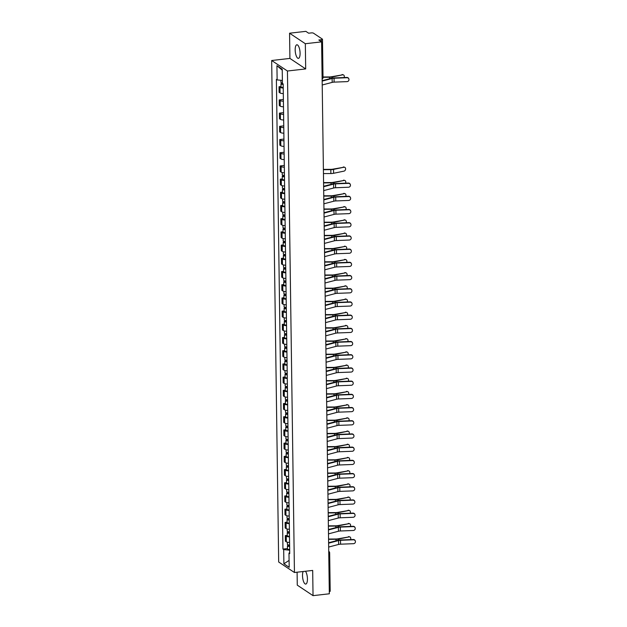 <?xml version="1.0" encoding="UTF-8"?>
<svg xmlns="http://www.w3.org/2000/svg" width="627" height="627" viewBox="0 0 627 627"><rect width="100%" height="100%" fill="white"/><g stroke="black" fill="none" stroke-linecap="round" stroke-linejoin="round"><path stroke-width="0.94" d="M303.139 571.518A6.842 2.351 -96.5 0 0 302.512 575.641A6.842 2.351 -96.5 0 0 305.749 584.074A6.842 2.351 -96.5 0 0 307.434 578.917A6.842 2.351 -96.5 0 0 305.467 571.252M300.09 53.217A6.842 2.351 -96.5 0 0 296.861 44.783A6.842 2.351 -96.5 0 0 295.176 49.941A6.842 2.351 -96.5 0 0 298.405 58.374A6.842 2.351 -96.5 0 0 300.09 53.217M297.096 572.208L297.276 585.14L313.038 595.65L329.324 593.793L321.612 41.86L305.333 43.718L289.564 33.207L289.917 58.421L271.671 60.505L278.678 562.004L294.439 572.506L287.44 71.008L305.686 68.931L305.333 43.718M289.564 33.207L305.851 31.35L308.641 33.207L311.18 32.917A1.756 0.462 -0.8 0 1 313.445 33.153L322.364 39.101A1.756 0.462 -0.8 0 1 322.482 39.266L323.023 77.599A1.756 0.462 179.2 0 1 322.121 78.014M313.038 595.65L312.685 570.429L294.439 572.506M330.076 591.042A1.756 0.462 179.2 0 1 330.194 591.198A1.756 0.462 179.2 0 1 329.293 591.614M321.392 41.711L321.361 39.713L318.822 40.003L321.612 41.86M321.361 39.713A1.756 0.462 -0.8 0 0 322.482 39.266M283.224 87.999A4.036 1.058 179.2 0 1 279.995 87.372L279.031 86.738L279.109 92.318L280.073 92.961A4.036 1.058 -0.8 0 0 283.302 93.588M281.006 86.51L279.031 86.738M283.412 101.206A4.036 1.058 179.2 0 1 280.175 100.579L279.219 99.936L279.297 105.524L280.253 106.159A4.036 1.058 -0.8 0 0 283.482 106.786M283.38 99.458L279.219 99.936M283.592 114.404A4.036 1.058 179.2 0 1 280.363 113.777L279.399 113.134L279.477 118.722L280.441 119.365A4.036 1.058 -0.8 0 0 283.67 119.992M283.569 112.664L279.399 113.134M283.78 127.61A4.036 1.058 179.2 0 1 280.543 126.983L279.587 126.34L279.666 131.929L280.622 132.563A4.036 1.058 -0.8 0 0 283.859 133.19M283.749 125.862L279.587 126.34M283.96 140.809A4.036 1.058 179.2 0 1 280.731 140.182L279.767 139.539L279.846 145.127L280.81 145.77A4.036 1.058 -0.8 0 0 284.039 146.397M283.937 139.069L279.767 139.539M284.149 154.007A4.036 1.058 179.2 0 1 280.912 153.388L279.955 152.745L280.034 158.325L280.99 158.968A4.036 1.058 -0.8 0 0 284.227 159.595M284.125 152.267L279.955 152.745M284.329 167.213A4.036 1.058 179.2 0 1 281.1 166.586L280.136 165.943L280.214 171.532L281.178 172.174A4.036 1.058 -0.8 0 0 284.407 172.793M284.305 165.473L280.136 165.943M284.517 180.411A4.036 1.058 179.2 0 1 281.28 179.784L280.324 179.15L280.402 184.73L281.358 185.373A4.036 1.058 -0.8 0 0 284.595 186M282.299 178.922L280.324 179.15M284.697 193.618A4.036 1.058 179.2 0 1 281.468 192.991L280.504 192.348L280.582 197.936L281.547 198.579A4.036 1.058 -0.8 0 0 284.776 199.198M282.479 192.121L280.504 192.348M284.885 206.816A4.036 1.058 179.2 0 1 281.648 206.189L280.692 205.554L280.771 211.134L281.727 211.777A4.036 1.058 -0.8 0 0 284.964 212.404M282.667 205.327L280.692 205.554M285.066 220.022A4.036 1.058 179.2 0 1 281.837 219.395L280.872 218.752L280.951 224.341L281.915 224.975A4.036 1.058 -0.8 0 0 285.144 225.602M282.848 218.525L280.872 218.752M285.254 233.22A4.036 1.058 179.2 0 1 282.025 232.593L281.061 231.951L281.139 237.539L282.095 238.182A4.036 1.058 -0.8 0 0 285.332 238.809M283.036 231.731L281.061 231.951M285.434 246.419A4.036 1.058 179.2 0 1 282.205 245.8L281.241 245.157L281.319 250.745L282.283 251.38A4.036 1.058 -0.8 0 0 285.512 252.007M283.224 244.93L281.241 245.157M285.622 259.625A4.036 1.058 179.2 0 1 282.393 258.998L281.429 258.355L281.507 263.943L282.471 264.586A4.036 1.058 -0.8 0 0 285.7 265.213M283.404 258.136L281.429 258.355M285.802 272.823A4.036 1.058 179.2 0 1 282.573 272.204L281.609 271.562L281.688 277.142L282.652 277.785A4.036 1.058 -0.8 0 0 285.881 278.412M283.592 271.334L281.609 271.562M285.99 286.03A4.036 1.058 179.2 0 1 282.761 285.403L281.797 284.76L281.876 290.348L282.84 290.991A4.036 1.058 -0.8 0 0 286.069 291.61M283.772 284.533L281.797 284.76M286.171 299.228A4.036 1.058 179.2 0 1 282.942 298.601L281.978 297.966L282.056 303.546L283.02 304.189A4.036 1.058 -0.8 0 0 286.249 304.816M283.96 297.739L281.978 297.966M286.359 312.434A4.036 1.058 179.2 0 1 283.13 311.807L282.166 311.164L282.244 316.753L283.208 317.395A4.036 1.058 -0.8 0 0 286.437 318.014M284.141 310.937L282.166 311.164M286.539 325.632A4.036 1.058 179.2 0 1 283.31 325.005L282.346 324.363L282.424 329.951L283.388 330.594A4.036 1.058 -0.8 0 0 286.617 331.221M284.329 324.143L282.346 324.363M286.727 338.839A4.036 1.058 179.2 0 1 283.498 338.212L282.534 337.569L282.612 343.157L283.576 343.792A4.036 1.058 -0.8 0 0 286.805 344.419M284.509 337.342L282.534 337.569M286.907 352.037A4.036 1.058 179.2 0 1 283.678 351.41L282.722 350.767L282.793 356.355L283.757 356.998A4.036 1.058 -0.8 0 0 286.986 357.625M284.697 350.548L282.722 350.767M287.095 365.235A4.036 1.058 179.2 0 1 283.866 364.616L282.902 363.973L282.981 369.554L283.945 370.196A4.036 1.058 -0.8 0 0 287.174 370.823M284.877 363.746L282.902 363.973M287.276 378.442A4.036 1.058 179.2 0 1 284.047 377.815L283.09 377.172L283.169 382.76L284.125 383.403A4.036 1.058 -0.8 0 0 287.354 384.022M285.066 376.952L283.09 377.172M287.464 391.64A4.036 1.058 179.2 0 1 284.235 391.013L283.271 390.378L283.349 395.958L284.313 396.601A4.036 1.058 -0.8 0 0 287.542 397.228M285.246 390.151L283.271 390.378M287.652 404.846A4.036 1.058 179.2 0 1 284.415 404.219L283.459 403.576L283.537 409.165L284.493 409.807A4.036 1.058 -0.8 0 0 287.722 410.426M285.434 403.349L283.459 403.576M287.832 418.044A4.036 1.058 179.2 0 1 284.603 417.417L283.639 416.783L283.717 422.363L284.682 423.006A4.036 1.058 -0.8 0 0 287.911 423.633M285.614 416.555L283.639 416.783M288.02 431.251A4.036 1.058 179.2 0 1 284.783 430.624L283.827 429.981L283.906 435.569L284.862 436.204A4.036 1.058 -0.8 0 0 288.099 436.831M285.802 429.754L283.827 429.981M288.201 444.449A4.036 1.058 179.2 0 1 284.971 443.822L284.007 443.179L284.086 448.767L285.05 449.41A4.036 1.058 -0.8 0 0 288.279 450.037M285.983 442.96L284.007 443.179M288.389 457.647A4.036 1.058 179.2 0 1 285.152 457.028L284.196 456.385L284.274 461.974L285.23 462.608A4.036 1.058 -0.8 0 0 288.467 463.235M286.171 456.158L284.196 456.385M288.569 470.853A4.036 1.058 179.2 0 1 285.34 470.226L284.376 469.584L284.454 475.172L285.418 475.815A4.036 1.058 -0.8 0 0 288.647 476.442M286.351 469.364L284.376 469.584M288.757 484.052A4.036 1.058 179.2 0 1 285.52 483.433L284.564 482.79L284.642 488.37L285.598 489.013A4.036 1.058 -0.8 0 0 288.835 489.64M286.539 482.563L284.564 482.79M288.937 497.258A4.036 1.058 179.2 0 1 285.708 496.631L284.744 495.988L284.823 501.576L285.787 502.219A4.036 1.058 -0.8 0 0 289.016 502.838M286.719 495.761L284.744 495.988M289.125 510.456A4.036 1.058 179.2 0 1 285.888 509.829L284.932 509.195L285.011 514.775L285.967 515.418A4.036 1.058 -0.8 0 0 289.204 516.045M286.907 508.967L284.932 509.195M289.306 523.663A4.036 1.058 179.2 0 1 286.077 523.036L285.113 522.393L285.191 527.981L286.155 528.624A4.036 1.058 -0.8 0 0 289.384 529.243M287.088 522.166L285.113 522.393M289.494 536.861A4.036 1.058 179.2 0 1 286.257 536.234L285.301 535.599L285.379 541.179L286.335 541.822A4.036 1.058 -0.8 0 0 289.572 542.449M287.276 535.372L285.301 535.599M282.385 80.444L277.126 79.903L276.93 65.686L282.228 69.213L282.424 83.43L283.169 83.924L289.729 553.602L288.984 553.108L289.18 567.325L283.89 563.798L283.686 549.581L289.674 550.2M277.126 79.903L276.389 79.41L282.949 549.087L283.686 549.581M271.671 60.505L287.44 71.008M289.917 58.421L305.686 68.931M287.456 548.57L282.949 549.087M289.713 552.669L288.984 553.108M276.93 65.686L282.244 70.146M289.086 560.413L283.89 563.798M322.215 84.998L332.185 82.38A3.245 0.846 179.2 0 1 334.113 82.121L347.013 81.628A2.014 1.936 159.5 0 0 348.871 78.971A2.014 1.936 159.5 0 0 346.958 77.732L346.849 77.442A2.014 1.936 -20.5 0 1 348.761 78.681L348.871 78.971M322.16 81.102L332.13 78.485A3.245 0.846 179.2 0 1 334.058 78.234L346.958 77.732M322.16 80.695L331.346 78.281A4.381 1.144 179.2 0 1 333.948 77.936L346.849 77.442M341.989 74.589A2.014 1.567 -71.2 0 1 342.663 74.629L343.345 74.856A2.014 1.567 108.8 0 0 342.671 74.817L331.573 76.745A3.245 0.846 -0.8 0 1 329.559 76.941L323.007 76.98M344.066 77.544A2.014 1.567 108.8 0 0 343.345 74.856M282.416 82.921A2.194 0.572 179.2 0 1 280.951 82.403L280.92 80.295M283.169 84.089L282.111 83.822L282.644 83.579M283.177 84.386A2.194 0.572 179.2 0 1 280.974 83.838A2.194 0.572 179.2 0 1 282.377 83.281L282.369 82.921M283.216 87.427A2.194 0.572 179.2 0 1 281.014 86.887L280.974 83.838M323.015 77.278L329.528 77.239A4.381 1.144 -0.8 0 0 332.255 76.98L342.671 74.817M323.689 190.608L333.658 187.998A3.245 0.846 179.2 0 1 335.586 187.739L348.487 187.238A2.014 1.936 159.5 0 0 350.352 184.589A2.014 1.936 159.5 0 0 348.432 183.35L348.322 183.053A2.014 1.936 -20.5 0 1 350.242 184.291L350.352 184.589M323.634 186.721L333.603 184.103A3.245 0.846 179.2 0 1 335.531 183.844L348.432 183.35M323.634 186.305L332.819 183.899A4.381 1.144 179.2 0 1 335.421 183.554L348.322 183.053M323.877 203.814L333.846 201.196A3.245 0.846 179.2 0 1 335.766 200.938L348.675 200.444A2.014 1.936 159.5 0 0 350.532 197.787A2.014 1.936 159.5 0 0 348.62 196.549L348.51 196.251A2.014 1.936 -20.5 0 1 350.422 197.497L350.532 197.787M323.822 199.919L333.791 197.301A3.245 0.846 179.2 0 1 335.711 197.05L348.62 196.549M323.814 199.511L333.008 197.097A4.381 1.144 179.2 0 1 335.602 196.753L348.51 196.251M324.057 217.013L334.026 214.395A3.245 0.846 179.2 0 1 335.954 214.144L348.855 213.642A2.014 1.936 159.5 0 0 350.72 210.993A2.014 1.936 159.5 0 0 348.8 209.755L348.69 209.457A2.014 1.936 -20.5 0 1 350.611 210.696L350.72 210.993M324.002 213.125L333.979 210.507A3.245 0.846 179.2 0 1 335.9 210.249L348.8 209.755M324.002 212.71L333.188 210.296A4.381 1.144 179.2 0 1 335.79 209.951L348.69 209.457M324.245 230.219L334.215 227.601A3.245 0.846 179.2 0 1 336.135 227.342L349.043 226.849A2.014 1.936 159.5 0 0 350.901 224.192A2.014 1.936 159.5 0 0 348.988 222.953L348.878 222.656A2.014 1.936 -20.5 0 1 350.791 223.894L350.901 224.192M324.19 226.323L334.16 223.706A3.245 0.846 179.2 0 1 336.08 223.455L348.988 222.953M324.183 225.916L333.376 223.502A4.381 1.144 179.2 0 1 335.97 223.157L348.878 222.656M324.425 243.417L334.403 240.799A3.245 0.846 179.2 0 1 336.323 240.549L349.223 240.047A2.014 1.936 159.5 0 0 351.089 237.398A2.014 1.936 159.5 0 0 349.168 236.152L349.059 235.862A2.014 1.936 -20.5 0 1 350.979 237.1L351.089 237.398M324.378 239.522L334.348 236.912A3.245 0.846 179.2 0 1 336.268 236.653L349.168 236.152M324.371 239.114L333.556 236.7A4.381 1.144 179.2 0 1 336.158 236.355L349.059 235.862M324.614 256.623L334.583 254.006A3.245 0.846 179.2 0 1 336.503 253.747L349.411 253.253A2.014 1.936 159.5 0 0 351.269 250.596A2.014 1.936 159.5 0 0 349.357 249.358L349.247 249.06A2.014 1.936 -20.5 0 1 351.159 250.298L351.269 250.596M324.559 252.728L334.528 250.11A3.245 0.846 179.2 0 1 336.448 249.852L349.357 249.358M324.551 252.313L333.744 249.907A4.381 1.144 179.2 0 1 336.338 249.562L349.247 249.06M324.802 269.822L334.771 267.204A3.245 0.846 179.2 0 1 336.691 266.953L349.592 266.451A2.014 1.936 159.5 0 0 351.457 263.795A2.014 1.936 159.5 0 0 349.537 262.556L349.427 262.266A2.014 1.936 -20.5 0 1 351.347 263.505L351.457 263.795M324.747 265.926L334.716 263.309A3.245 0.846 179.2 0 1 336.636 263.058L349.537 262.556M324.739 265.519L333.925 263.105A4.381 1.144 179.2 0 1 336.527 262.76L349.427 262.266M324.982 283.02L334.951 280.41A3.245 0.846 179.2 0 1 336.871 280.151L349.78 279.658A2.014 1.936 159.5 0 0 351.637 277.001A2.014 1.936 159.5 0 0 349.725 275.762L349.615 275.465A2.014 1.936 -20.5 0 1 351.528 276.703L351.637 277.001M324.927 279.133L334.896 276.515A3.245 0.846 179.2 0 1 336.817 276.256L349.725 275.762M324.919 278.717L334.113 276.311A4.381 1.144 179.2 0 1 336.707 275.966L349.615 275.465M325.17 296.226L335.139 293.608A3.245 0.846 179.2 0 1 337.06 293.35L349.96 292.856A2.014 1.936 159.5 0 0 351.825 290.199A2.014 1.936 159.5 0 0 349.905 288.961L349.795 288.671A2.014 1.936 -20.5 0 1 351.716 289.909L351.825 290.199M325.115 292.331L335.084 289.713A3.245 0.846 179.2 0 1 337.005 289.462L349.905 288.961M325.107 291.923L334.293 289.509A4.381 1.144 179.2 0 1 336.895 289.165L349.795 288.671M325.35 309.424L335.32 306.807A3.245 0.846 179.2 0 1 337.24 306.556L350.148 306.054A2.014 1.936 159.5 0 0 352.006 303.405A2.014 1.936 159.5 0 0 350.093 302.167L349.984 301.869A2.014 1.936 -20.5 0 1 351.896 303.107L352.006 303.405M325.295 305.537L335.265 302.919A3.245 0.846 179.2 0 1 337.185 302.661L350.093 302.167M325.288 305.122L334.481 302.708A4.381 1.144 179.2 0 1 337.075 302.363L349.984 301.869M325.538 322.631L335.508 320.013A3.245 0.846 179.2 0 1 337.428 319.754L350.328 319.261A2.014 1.936 159.5 0 0 352.194 316.604A2.014 1.936 159.5 0 0 350.274 315.365L350.164 315.067A2.014 1.936 -20.5 0 1 352.084 316.306L352.194 316.604M325.484 318.735L335.453 316.118A3.245 0.846 179.2 0 1 337.373 315.867L350.274 315.365M325.476 318.328L334.661 315.914A4.381 1.144 179.2 0 1 337.263 315.569L350.164 315.067M325.719 335.829L335.688 333.211A3.245 0.846 179.2 0 1 337.608 332.961L350.517 332.459A2.014 1.936 159.5 0 0 352.374 329.81A2.014 1.936 159.5 0 0 350.462 328.572L350.352 328.274A2.014 1.936 -20.5 0 1 352.264 329.512L352.374 329.81M325.664 331.942L335.633 329.324A3.245 0.846 179.2 0 1 337.561 329.065L350.462 328.572M325.656 331.526L334.849 329.112A4.381 1.144 179.2 0 1 337.444 328.767L350.352 328.274M325.907 349.035L335.876 346.417A3.245 0.846 179.2 0 1 337.796 346.159L350.697 345.665A2.014 1.936 159.5 0 0 352.562 343.008A2.014 1.936 159.5 0 0 350.642 341.77L350.532 341.472A2.014 1.936 -20.5 0 1 352.452 342.71L352.562 343.008M325.852 345.14L335.821 342.522A3.245 0.846 179.2 0 1 337.741 342.264L350.642 341.77M325.844 344.732L335.03 342.318A4.381 1.144 179.2 0 1 337.632 341.974L350.532 341.472M326.087 362.234L336.056 359.616A3.245 0.846 179.2 0 1 337.984 359.365L350.885 358.863A2.014 1.936 159.5 0 0 352.742 356.214A2.014 1.936 159.5 0 0 350.83 354.968L350.72 354.678A2.014 1.936 -20.5 0 1 352.633 355.917L352.742 356.214M326.032 358.338L336.001 355.728A3.245 0.846 179.2 0 1 337.929 355.47L350.83 354.968M326.024 357.931L335.218 355.517A4.381 1.144 179.2 0 1 337.812 355.172L350.72 354.678M326.275 375.44L336.244 372.822A3.245 0.846 179.2 0 1 338.165 372.563L351.065 372.07A2.014 1.936 159.5 0 0 352.93 369.413A2.014 1.936 159.5 0 0 351.01 368.174L350.901 367.877A2.014 1.936 -20.5 0 1 352.821 369.115L352.93 369.413M326.22 371.545L336.19 368.927A3.245 0.846 179.2 0 1 338.11 368.668L351.01 368.174M326.212 371.129L335.398 368.723A4.381 1.144 179.2 0 1 338 368.378L350.901 367.877M326.455 388.638L336.425 386.02A3.245 0.846 179.2 0 1 338.353 385.762L351.253 385.268A2.014 1.936 159.5 0 0 353.111 382.611A2.014 1.936 159.5 0 0 351.198 381.373L351.089 381.083A2.014 1.936 -20.5 0 1 353.001 382.321L353.111 382.611M326.401 384.743L336.37 382.125A3.245 0.846 179.2 0 1 338.298 381.874L351.198 381.373M326.401 384.335L335.586 381.921A4.381 1.144 179.2 0 1 338.18 381.577L351.089 381.083M326.643 401.836L336.613 399.227A3.245 0.846 179.2 0 1 338.533 398.968L351.433 398.466A2.014 1.936 159.5 0 0 353.299 395.817A2.014 1.936 159.5 0 0 351.379 394.579L351.269 394.281A2.014 1.936 -20.5 0 1 353.189 395.519L353.299 395.817M326.589 397.949L336.558 395.331A3.245 0.846 179.2 0 1 338.478 395.073L351.379 394.579M326.581 397.534L335.766 395.128A4.381 1.144 179.2 0 1 338.368 394.783L351.269 394.281M326.824 415.043L336.793 412.425A3.245 0.846 179.2 0 1 338.721 412.166L351.622 411.673A2.014 1.936 159.5 0 0 353.479 409.016A2.014 1.936 159.5 0 0 351.567 407.777L351.457 407.479A2.014 1.936 -20.5 0 1 353.369 408.726L353.479 409.016M326.769 411.147L336.738 408.53A3.245 0.846 179.2 0 1 338.666 408.279L351.567 407.777M326.769 410.74L335.954 408.326A4.381 1.144 179.2 0 1 338.556 407.981L351.457 407.479M327.012 428.241L336.981 425.623A3.245 0.846 179.2 0 1 338.901 425.372L351.802 424.871A2.014 1.936 159.5 0 0 353.667 422.222A2.014 1.936 159.5 0 0 351.755 420.983L351.637 420.686A2.014 1.936 -20.5 0 1 353.557 421.924L353.667 422.222M326.957 424.354L336.926 421.736A3.245 0.846 179.2 0 1 338.846 421.477L351.755 420.983M326.949 423.938L336.143 421.524A4.381 1.144 179.2 0 1 338.737 421.179L351.637 420.686M327.192 441.447L337.161 438.829A3.245 0.846 179.2 0 1 339.089 438.571L351.99 438.077A2.014 1.936 159.5 0 0 353.855 435.42A2.014 1.936 159.5 0 0 351.935 434.182L351.825 433.884A2.014 1.936 -20.5 0 1 353.738 435.122L353.855 435.42M327.137 437.552L337.107 434.934A3.245 0.846 179.2 0 1 339.035 434.683L351.935 434.182M327.137 437.144L336.323 434.73A4.381 1.144 179.2 0 1 338.925 434.386L351.825 433.884M327.38 454.646L337.35 452.028A3.245 0.846 179.2 0 1 339.27 451.777L352.178 451.275A2.014 1.936 159.5 0 0 354.036 448.626A2.014 1.936 159.5 0 0 352.123 447.388L352.006 447.09A2.014 1.936 -20.5 0 1 353.926 448.329L354.036 448.626M327.325 450.75L337.295 448.14A3.245 0.846 179.2 0 1 339.215 447.882L352.123 447.388M327.318 450.343L336.511 447.929A4.381 1.144 179.2 0 1 339.105 447.584L352.006 447.09M327.56 467.852L337.53 465.234A3.245 0.846 179.2 0 1 339.458 464.975L352.358 464.482A2.014 1.936 159.5 0 0 354.224 461.825A2.014 1.936 159.5 0 0 352.303 460.586L352.194 460.289A2.014 1.936 -20.5 0 1 354.106 461.527L354.224 461.825M327.506 463.956L337.475 461.339A3.245 0.846 179.2 0 1 339.403 461.08L352.303 460.586M327.506 463.541L336.691 461.135A4.381 1.144 179.2 0 1 339.293 460.79L352.194 460.289M327.749 481.05L337.718 478.432A3.245 0.846 179.2 0 1 339.638 478.182L352.546 477.68A2.014 1.936 159.5 0 0 354.404 475.023A2.014 1.936 159.5 0 0 352.492 473.785L352.374 473.495A2.014 1.936 -20.5 0 1 354.294 474.733L354.404 475.023M327.694 477.155L337.663 474.537A3.245 0.846 179.2 0 1 339.583 474.286L352.492 473.785M327.686 476.747L336.879 474.333A4.381 1.144 179.2 0 1 339.473 473.988L352.374 473.495M327.929 494.248L337.898 491.639A3.245 0.846 179.2 0 1 339.826 491.38L352.727 490.886A2.014 1.936 159.5 0 0 354.592 488.229A2.014 1.936 159.5 0 0 352.672 486.991L352.562 486.693A2.014 1.936 -20.5 0 1 354.474 487.931L354.592 488.229M327.874 490.361L337.843 487.743A3.245 0.846 179.2 0 1 339.771 487.485L352.672 486.991M327.874 489.946L337.06 487.54A4.381 1.144 179.2 0 1 339.662 487.195L352.562 486.693M328.117 507.455L338.086 504.837A3.245 0.846 179.2 0 1 340.006 504.578L352.915 504.084A2.014 1.936 159.5 0 0 354.772 501.428A2.014 1.936 159.5 0 0 352.86 500.189L352.75 499.899A2.014 1.936 -20.5 0 1 354.663 501.138L354.772 501.428M328.062 503.559L338.031 500.942A3.245 0.846 179.2 0 1 339.952 500.691L352.86 500.189M328.054 503.152L337.248 500.738A4.381 1.144 179.2 0 1 339.842 500.393L352.75 499.899M328.297 520.653L338.267 518.035A3.245 0.846 179.2 0 1 340.195 517.784L353.095 517.283A2.014 1.936 159.5 0 0 354.96 514.634A2.014 1.936 159.5 0 0 353.04 513.395L352.93 513.098A2.014 1.936 -20.5 0 1 354.851 514.336L354.96 514.634M328.242 516.766L338.219 514.148A3.245 0.846 179.2 0 1 340.14 513.889L353.04 513.395M328.242 516.35L337.428 513.944A4.381 1.144 179.2 0 1 340.03 513.591L352.93 513.098M328.485 533.859L338.455 531.241A3.245 0.846 179.2 0 1 340.375 530.983L353.283 530.489A2.014 1.936 159.5 0 0 355.141 527.832A2.014 1.936 159.5 0 0 353.228 526.594L353.119 526.296A2.014 1.936 -20.5 0 1 355.031 527.542L355.141 527.832M328.43 529.964L338.4 527.346A3.245 0.846 179.2 0 1 340.32 527.095L353.228 526.594M328.423 529.556L337.616 527.142A4.381 1.144 179.2 0 1 340.21 526.798L353.119 526.296M328.666 547.058L338.635 544.44A3.245 0.846 179.2 0 1 340.563 544.189L353.463 543.687A2.014 1.936 159.5 0 0 355.329 541.038A2.014 1.936 159.5 0 0 353.409 539.8L353.299 539.502A2.014 1.936 -20.5 0 1 355.219 540.74L355.329 541.038M328.619 543.17L338.588 540.552A3.245 0.846 179.2 0 1 340.508 540.294L353.409 539.8M328.611 542.755L337.796 540.341A4.381 1.144 179.2 0 1 340.398 539.996L353.299 539.502M343.282 167.001A2.014 1.567 -71.2 0 1 343.957 167.041L344.631 167.268A2.014 1.567 108.8 0 0 343.957 167.229L332.866 169.157A3.245 0.846 -0.8 0 1 330.852 169.353L323.399 169.4M323.454 173.593L330.876 173.546A4.381 1.144 -0.8 0 0 333.603 173.287L344.011 171.124A2.014 1.567 108.8 0 0 345.571 169.266A2.014 1.567 108.8 0 0 344.631 167.268M284.446 175.356A2.194 0.572 179.2 0 1 282.244 174.815L282.213 172.558M284.462 176.5L283.404 176.234L284.062 175.356M284.462 176.798A2.194 0.572 179.2 0 1 282.26 176.25A2.194 0.572 179.2 0 1 283.663 175.693L283.663 175.333M284.509 179.839A2.194 0.572 179.2 0 1 282.307 179.298L282.26 176.25M284.086 176.485L283.663 175.693M323.399 169.698L330.821 169.651A4.381 1.144 -0.8 0 0 333.548 169.392L343.957 167.229M343.463 180.2A2.014 1.567 -71.2 0 1 344.137 180.239L344.819 180.474A2.014 1.567 108.8 0 0 344.145 180.435L333.055 182.363A3.245 0.846 -0.8 0 1 331.032 182.551L323.579 182.598M345.54 183.162A2.014 1.567 108.8 0 0 344.819 180.474M284.627 188.562A2.194 0.572 179.2 0 1 282.424 188.014L282.393 185.757M284.642 189.699L283.584 189.44L284.25 188.555M284.65 189.997A2.194 0.572 179.2 0 1 282.448 189.456A2.194 0.572 179.2 0 1 283.851 188.899L283.843 188.531M284.689 193.045A2.194 0.572 179.2 0 1 282.487 192.505L282.448 189.456M284.266 189.683L283.851 188.899M323.587 182.904L331.009 182.857A4.381 1.144 -0.8 0 0 333.729 182.59L344.145 180.435M343.651 193.406A2.014 1.567 -71.2 0 1 344.325 193.445L345.007 193.672A2.014 1.567 108.8 0 0 344.325 193.633L333.235 195.561A3.245 0.846 -0.8 0 1 331.221 195.757L323.767 195.804M345.728 196.361A2.014 1.567 108.8 0 0 345.007 193.672M284.815 201.761A2.194 0.572 179.2 0 1 282.612 201.22L282.581 198.963M284.83 202.905L283.772 202.639L284.439 201.761M284.83 203.203A2.194 0.572 179.2 0 1 282.628 202.654A2.194 0.572 179.2 0 1 284.031 202.098L284.031 201.737M284.877 206.244A2.194 0.572 179.2 0 1 282.675 205.703L282.628 202.654M284.454 202.889L284.031 202.098M323.767 196.102L331.189 196.055A4.381 1.144 -0.8 0 0 333.917 195.796L344.325 193.633M343.831 206.604A2.014 1.567 -71.2 0 1 344.505 206.644L345.187 206.871A2.014 1.567 108.8 0 0 344.513 206.839L333.423 208.767A3.245 0.846 -0.8 0 1 331.401 208.956L323.947 209.003M345.908 209.567A2.014 1.567 108.8 0 0 345.187 206.871M284.995 214.967A2.194 0.572 179.2 0 1 282.793 214.418L282.761 212.161M285.011 216.103L283.953 215.845L284.619 214.959M285.019 216.401A2.194 0.572 179.2 0 1 282.816 215.86A2.194 0.572 179.2 0 1 284.219 215.304L284.211 214.936M285.058 219.45A2.194 0.572 179.2 0 1 282.855 218.901L282.816 215.86M284.634 216.088L284.219 215.304M323.955 209.3L331.377 209.253A4.381 1.144 -0.8 0 0 334.097 208.995L344.513 206.839M344.019 219.811A2.014 1.567 -71.2 0 1 344.693 219.842L345.375 220.077A2.014 1.567 108.8 0 0 344.693 220.038L333.603 221.966A3.245 0.846 -0.8 0 1 331.589 222.162L324.135 222.209M346.096 222.765A2.014 1.567 108.8 0 0 345.375 220.077M285.183 228.165A2.194 0.572 179.2 0 1 282.981 227.625L282.949 225.359M285.199 229.302L284.141 229.043L284.807 228.165M285.199 229.607A2.194 0.572 179.2 0 1 282.996 229.059A2.194 0.572 179.2 0 1 284.399 228.502L284.399 228.142M285.246 232.648A2.194 0.572 179.2 0 1 283.043 232.108L282.996 229.059M284.823 229.294L284.399 228.502M324.135 222.507L331.558 222.46A4.381 1.144 -0.8 0 0 334.285 222.201L344.693 220.038M344.199 233.009A2.014 1.567 -71.2 0 1 344.874 233.048L345.555 233.275A2.014 1.567 108.8 0 0 344.881 233.244L333.791 235.172A3.245 0.846 -0.8 0 1 331.769 235.36L324.316 235.407M346.276 235.964A2.014 1.567 108.8 0 0 345.555 233.275M285.363 241.364A2.194 0.572 179.2 0 1 283.161 240.823L283.13 238.566M285.379 242.508L284.321 242.249L284.987 241.364M285.387 242.806A2.194 0.572 179.2 0 1 283.185 242.265A2.194 0.572 179.2 0 1 284.587 241.708L284.58 241.34M285.426 245.855A2.194 0.572 179.2 0 1 283.224 245.306L283.185 242.265M285.003 242.492L284.587 241.708M324.324 235.705L331.746 235.658A4.381 1.144 -0.8 0 0 334.465 235.399L344.881 233.244M344.388 246.215A2.014 1.567 -71.2 0 1 345.062 246.246L345.743 246.482A2.014 1.567 108.8 0 0 345.062 246.442L333.972 248.37A3.245 0.846 -0.8 0 1 331.957 248.566L324.504 248.613M346.465 249.17A2.014 1.567 108.8 0 0 345.743 246.482M285.551 254.57A2.194 0.572 179.2 0 1 283.349 254.029L283.318 251.764M285.567 255.706L284.509 255.448L285.175 254.562M285.567 256.004A2.194 0.572 179.2 0 1 283.365 255.463A2.194 0.572 179.2 0 1 284.768 254.907L284.768 254.538M285.614 259.053A2.194 0.572 179.2 0 1 283.412 258.512L283.365 255.463M285.191 255.698L284.768 254.907M324.504 248.911L331.926 248.864A4.381 1.144 -0.8 0 0 334.653 248.598L345.062 246.442M344.568 259.413A2.014 1.567 -71.2 0 1 345.242 259.453L345.924 259.68A2.014 1.567 108.8 0 0 345.25 259.641L334.16 261.569A3.245 0.846 -0.8 0 1 332.138 261.765L324.684 261.812M346.645 262.368A2.014 1.567 108.8 0 0 345.924 259.68M285.732 267.768A2.194 0.572 179.2 0 1 283.529 267.227L283.498 264.97M285.747 268.912L284.689 268.646L285.356 267.768M285.755 269.21A2.194 0.572 179.2 0 1 283.553 268.669A2.194 0.572 179.2 0 1 284.956 268.113L284.948 267.745M285.794 272.259A2.194 0.572 179.2 0 1 283.592 271.71L283.553 268.669M285.371 268.897L284.956 268.113M324.692 262.11L332.114 262.062A4.381 1.144 -0.8 0 0 334.834 261.804L345.25 259.641M344.756 272.612A2.014 1.567 -71.2 0 1 345.43 272.651L346.112 272.886A2.014 1.567 108.8 0 0 345.43 272.847L334.34 274.775A3.245 0.846 -0.8 0 1 332.326 274.971L324.872 275.018M346.833 275.574A2.014 1.567 108.8 0 0 346.112 272.886M285.92 280.974A2.194 0.572 179.2 0 1 283.717 280.426L283.686 278.169M285.936 282.111L284.877 281.852L285.544 280.967M285.936 282.409A2.194 0.572 179.2 0 1 283.733 281.868A2.194 0.572 179.2 0 1 285.136 281.311L285.136 280.943M285.983 285.457A2.194 0.572 179.2 0 1 283.78 284.917L283.733 281.868M285.559 282.103L285.136 281.311M324.872 275.316L332.294 275.269A4.381 1.144 -0.8 0 0 335.022 275.002L345.43 272.847M344.936 285.818A2.014 1.567 -71.2 0 1 345.618 285.857L346.292 286.084A2.014 1.567 108.8 0 0 345.618 286.045L334.528 287.973A3.245 0.846 -0.8 0 1 332.506 288.169L325.052 288.216M347.013 288.773A2.014 1.567 108.8 0 0 346.292 286.084M286.1 294.173A2.194 0.572 179.2 0 1 283.898 293.632L283.866 291.375M286.116 295.317L285.058 295.051L285.724 294.173M286.124 295.615A2.194 0.572 179.2 0 1 283.921 295.066A2.194 0.572 179.2 0 1 285.324 294.51L285.316 294.149M286.163 298.656A2.194 0.572 179.2 0 1 283.96 298.115L283.921 295.066M285.74 295.301L285.324 294.51M325.06 288.514L332.482 288.467A4.381 1.144 -0.8 0 0 335.202 288.208L345.618 286.045M345.124 299.016A2.014 1.567 -71.2 0 1 345.798 299.055L346.48 299.291A2.014 1.567 108.8 0 0 345.798 299.251L334.708 301.179A3.245 0.846 -0.8 0 1 332.694 301.368L325.241 301.415M347.201 301.979A2.014 1.567 108.8 0 0 346.48 299.291M286.288 307.379A2.194 0.572 179.2 0 1 284.086 306.83L284.055 304.573M286.304 308.515L285.246 308.257L285.912 307.371M286.304 308.813A2.194 0.572 179.2 0 1 284.102 308.272A2.194 0.572 179.2 0 1 285.512 307.716L285.504 307.348M286.351 311.862A2.194 0.572 179.2 0 1 284.149 311.321L284.102 308.272M285.928 308.5L285.512 307.716M325.241 301.72L332.663 301.673A4.381 1.144 -0.8 0 0 335.39 301.407L345.798 299.251M345.305 312.222A2.014 1.567 -71.2 0 1 345.986 312.254L346.66 312.489A2.014 1.567 108.8 0 0 345.986 312.45L334.896 314.378A3.245 0.846 -0.8 0 1 332.882 314.574L325.421 314.621M347.389 315.177A2.014 1.567 108.8 0 0 346.66 312.489M286.468 320.577A2.194 0.572 179.2 0 1 284.266 320.036L284.235 317.771M286.484 321.714L285.426 321.455L286.092 320.577M286.492 322.019A2.194 0.572 179.2 0 1 284.29 321.471A2.194 0.572 179.2 0 1 285.693 320.914L285.685 320.554M286.531 325.06A2.194 0.572 179.2 0 1 284.329 324.52L284.29 321.471M286.108 321.706L285.693 320.914M325.429 314.919L332.851 314.872A4.381 1.144 -0.8 0 0 335.57 314.613L345.986 312.45M345.493 325.421A2.014 1.567 -71.2 0 1 346.167 325.46L346.849 325.687A2.014 1.567 108.8 0 0 346.167 325.656L335.077 327.584A3.245 0.846 -0.8 0 1 333.062 327.772L325.609 327.819M347.57 328.383A2.014 1.567 108.8 0 0 346.849 325.687M286.657 333.776A2.194 0.572 179.2 0 1 284.454 333.235L284.423 330.978M286.672 334.92L285.614 334.661L286.28 333.776M286.672 335.218A2.194 0.572 179.2 0 1 284.47 334.677A2.194 0.572 179.2 0 1 285.881 334.12L285.873 333.752M286.719 338.267A2.194 0.572 179.2 0 1 284.517 337.718L284.47 334.677M286.296 334.904L285.881 334.12M325.609 328.117L333.031 328.07A4.381 1.144 -0.8 0 0 335.758 327.811L346.167 325.656M345.673 338.627A2.014 1.567 -71.2 0 1 346.355 338.658L347.029 338.893A2.014 1.567 108.8 0 0 346.355 338.854L335.265 340.782A3.245 0.846 -0.8 0 1 333.25 340.978L325.789 341.025M347.758 341.582A2.014 1.567 108.8 0 0 347.029 338.893M286.837 346.982A2.194 0.572 179.2 0 1 284.634 346.441L284.603 344.176M286.852 348.118L285.794 347.86L286.461 346.974M286.86 348.416A2.194 0.572 179.2 0 1 284.658 347.875A2.194 0.572 179.2 0 1 286.061 347.319L286.053 346.95M286.9 351.465A2.194 0.572 179.2 0 1 284.697 350.924L284.658 347.875M286.476 348.11L286.061 347.319M325.797 341.323L333.219 341.276A4.381 1.144 -0.8 0 0 335.939 341.017L346.355 338.854M345.861 351.825A2.014 1.567 -71.2 0 1 346.535 351.865L347.217 352.092A2.014 1.567 108.8 0 0 346.535 352.06L335.445 353.981A3.245 0.846 -0.8 0 1 333.431 354.177L325.977 354.224M347.938 354.78A2.014 1.567 108.8 0 0 347.217 352.092M287.025 360.18A2.194 0.572 179.2 0 1 284.823 359.639L284.791 357.382M287.041 361.324L285.983 361.066L286.649 360.18M287.048 361.622A2.194 0.572 179.2 0 1 284.838 361.081A2.194 0.572 179.2 0 1 286.249 360.525L286.241 360.157M287.088 364.671A2.194 0.572 179.2 0 1 284.885 364.122L284.838 361.081M286.664 361.309L286.249 360.525M325.977 354.521L333.399 354.474A4.381 1.144 -0.8 0 0 336.127 354.216L346.535 352.06M346.041 365.032A2.014 1.567 -71.2 0 1 346.723 365.063L347.397 365.298A2.014 1.567 108.8 0 0 346.723 365.259L335.633 367.187A3.245 0.846 -0.8 0 1 333.619 367.383L326.158 367.43M348.126 367.986A2.014 1.567 108.8 0 0 347.397 365.298M287.205 373.386A2.194 0.572 179.2 0 1 285.003 372.838L284.971 370.581M287.229 374.523L286.163 374.264L286.829 373.378M287.229 374.821A2.194 0.572 179.2 0 1 285.026 374.28A2.194 0.572 179.2 0 1 286.429 373.723L286.421 373.355M287.268 377.869A2.194 0.572 179.2 0 1 285.066 377.329L285.026 374.28M286.845 374.515L286.429 373.723M326.165 367.728L333.588 367.681A4.381 1.144 -0.8 0 0 336.315 367.414L346.723 365.259M346.229 378.23A2.014 1.567 -71.2 0 1 346.903 378.269L347.585 378.496A2.014 1.567 108.8 0 0 346.911 378.457L335.813 380.385A3.245 0.846 -0.8 0 1 333.799 380.581L326.346 380.628M348.306 381.185A2.014 1.567 108.8 0 0 347.585 378.496M287.393 386.585A2.194 0.572 179.2 0 1 285.191 386.044L285.16 383.787M287.409 387.729L286.351 387.462L287.017 386.585M287.417 388.027A2.194 0.572 179.2 0 1 285.207 387.478A2.194 0.572 179.2 0 1 286.617 386.922L286.61 386.561M287.456 391.068A2.194 0.572 179.2 0 1 285.254 390.527L285.207 387.478M287.033 387.713L286.617 386.922M326.346 380.926L333.768 380.879A4.381 1.144 -0.8 0 0 336.495 380.62L346.911 378.457M346.41 391.428A2.014 1.567 -71.2 0 1 347.092 391.467L347.766 391.703A2.014 1.567 108.8 0 0 347.092 391.663L336.001 393.591A3.245 0.846 -0.8 0 1 333.987 393.78L326.526 393.827M348.494 394.391A2.014 1.567 108.8 0 0 347.766 391.703M287.581 399.791A2.194 0.572 179.2 0 1 285.371 399.242L285.34 396.985M287.597 400.927L286.531 400.669L287.197 399.783M287.597 401.225A2.194 0.572 179.2 0 1 285.395 400.684A2.194 0.572 179.2 0 1 286.798 400.128L286.79 399.76M287.644 404.274A2.194 0.572 179.2 0 1 285.434 403.733L285.395 400.684M287.213 400.912L286.798 400.128M326.534 394.132L333.956 394.085A4.381 1.144 -0.8 0 0 336.683 393.819L347.092 391.663M346.598 404.634A2.014 1.567 -71.2 0 1 347.272 404.674L347.954 404.901A2.014 1.567 108.8 0 0 347.28 404.862L336.182 406.79A3.245 0.846 -0.8 0 1 334.167 406.986L326.714 407.033M348.675 407.589A2.014 1.567 108.8 0 0 347.954 404.901M287.762 412.989A2.194 0.572 179.2 0 1 285.559 412.448L285.528 410.191M287.777 414.133L286.719 413.867L287.385 412.989M287.785 414.431A2.194 0.572 179.2 0 1 285.583 413.883A2.194 0.572 179.2 0 1 286.986 413.326L286.978 412.966M287.824 417.472A2.194 0.572 179.2 0 1 285.622 416.931L285.583 413.883M287.401 414.118L286.986 413.326M326.714 407.331L334.136 407.284A4.381 1.144 -0.8 0 0 336.864 407.025L347.28 404.862M346.778 417.833A2.014 1.567 -71.2 0 1 347.46 417.872L348.134 418.099A2.014 1.567 108.8 0 0 347.46 418.068L336.37 419.996A3.245 0.846 -0.8 0 1 334.356 420.184L326.894 420.231M348.863 420.795A2.014 1.567 108.8 0 0 348.134 418.099M287.95 426.195A2.194 0.572 179.2 0 1 285.74 425.647L285.708 423.39M287.965 427.332L286.9 427.073L287.566 426.188M287.965 427.63A2.194 0.572 179.2 0 1 285.763 427.089A2.194 0.572 179.2 0 1 287.166 426.532L287.166 426.164M288.012 430.678A2.194 0.572 179.2 0 1 285.802 430.13L285.763 427.089M287.581 427.316L287.166 426.532M326.902 420.529L334.324 420.482A4.381 1.144 -0.8 0 0 337.052 420.223L347.46 418.068M346.966 431.039A2.014 1.567 -71.2 0 1 347.64 431.07L348.322 431.305A2.014 1.567 108.8 0 0 347.648 431.266L336.55 433.194A3.245 0.846 -0.8 0 1 334.536 433.39L327.082 433.437M349.043 433.994A2.014 1.567 108.8 0 0 348.322 431.305M288.13 439.394A2.194 0.572 179.2 0 1 285.928 438.853L285.896 436.588M288.146 440.53L287.088 440.272L287.754 439.394M288.154 440.836A2.194 0.572 179.2 0 1 285.951 440.287A2.194 0.572 179.2 0 1 287.354 439.731L287.346 439.37M288.193 443.877A2.194 0.572 179.2 0 1 285.99 443.336L285.951 440.287M287.769 440.522L287.354 439.731M327.09 433.735L334.512 433.688A4.381 1.144 -0.8 0 0 337.232 433.429L347.648 431.266M347.146 444.237A2.014 1.567 -71.2 0 1 347.828 444.277L348.502 444.504A2.014 1.567 108.8 0 0 347.828 444.472L336.738 446.4A3.245 0.846 -0.8 0 1 334.724 446.589L327.27 446.636M349.231 447.192A2.014 1.567 108.8 0 0 348.502 444.504M288.318 452.592A2.194 0.572 179.2 0 1 286.116 452.051L286.084 449.794M288.334 453.736L287.276 453.478L287.934 452.592M288.334 454.034A2.194 0.572 179.2 0 1 286.131 453.493A2.194 0.572 179.2 0 1 287.534 452.937L287.534 452.569M288.381 457.083A2.194 0.572 179.2 0 1 286.178 456.534L286.131 453.493M287.95 453.721L287.534 452.937M327.27 446.933L334.693 446.886A4.381 1.144 -0.8 0 0 337.42 446.628L347.828 444.472M347.334 457.444A2.014 1.567 -71.2 0 1 348.009 457.475L348.69 457.71A2.014 1.567 108.8 0 0 348.016 457.671L336.918 459.599A3.245 0.846 -0.8 0 1 334.904 459.795L327.451 459.842M349.411 460.398A2.014 1.567 108.8 0 0 348.69 457.71M288.498 465.798A2.194 0.572 179.2 0 1 286.296 465.258L286.265 462.992M288.514 466.935L287.456 466.676L288.122 465.79M288.522 467.233A2.194 0.572 179.2 0 1 286.32 466.692A2.194 0.572 179.2 0 1 287.722 466.135L287.715 465.767M288.561 470.281A2.194 0.572 179.2 0 1 286.359 469.741L286.32 466.692M288.138 466.927L287.722 466.135M327.459 460.14L334.881 460.093A4.381 1.144 -0.8 0 0 337.6 459.826L348.016 457.671M347.523 470.642A2.014 1.567 -71.2 0 1 348.197 470.681L348.871 470.908A2.014 1.567 108.8 0 0 348.197 470.877L337.107 472.797A3.245 0.846 -0.8 0 1 335.092 472.993L327.639 473.04M349.6 473.597A2.014 1.567 108.8 0 0 348.871 470.908M288.686 478.997A2.194 0.572 179.2 0 1 286.484 478.456L286.453 476.199M288.702 480.141L287.644 479.874L288.302 478.997M288.702 480.439A2.194 0.572 179.2 0 1 286.5 479.898A2.194 0.572 179.2 0 1 287.903 479.341L287.903 478.973M288.749 483.488A2.194 0.572 179.2 0 1 286.547 482.939L286.5 479.898M288.318 480.125L287.903 479.341M327.639 473.338L335.061 473.291A4.381 1.144 -0.8 0 0 337.788 473.032L348.197 470.877M347.703 483.84A2.014 1.567 -71.2 0 1 348.377 483.879L349.059 484.115A2.014 1.567 108.8 0 0 348.385 484.075L337.295 486.003A3.245 0.846 -0.8 0 1 335.273 486.199L327.819 486.246M349.78 486.803A2.014 1.567 108.8 0 0 349.059 484.115M288.867 492.203A2.194 0.572 179.2 0 1 286.664 491.654L286.633 489.397M288.882 493.339L287.824 493.081L288.491 492.195M288.89 493.637A2.194 0.572 179.2 0 1 286.688 493.096A2.194 0.572 179.2 0 1 288.091 492.54L288.083 492.171M288.929 496.686A2.194 0.572 179.2 0 1 286.727 496.145L286.688 493.096M288.506 493.331L288.091 492.54M327.827 486.544L335.249 486.497A4.381 1.144 -0.8 0 0 337.969 486.231L348.385 484.075M347.891 497.046A2.014 1.567 -71.2 0 1 348.565 497.086L349.247 497.313A2.014 1.567 108.8 0 0 348.565 497.274L337.475 499.202A3.245 0.846 -0.8 0 1 335.461 499.398L328.007 499.445M349.968 500.001A2.014 1.567 108.8 0 0 349.247 497.313M289.055 505.401A2.194 0.572 179.2 0 1 286.852 504.86L286.821 502.603M289.071 506.545L288.012 506.279L288.679 505.401M289.071 506.843A2.194 0.572 179.2 0 1 286.868 506.295A2.194 0.572 179.2 0 1 288.271 505.738L288.271 505.378M289.118 509.884A2.194 0.572 179.2 0 1 286.915 509.343L286.868 506.295M288.694 506.53L288.271 505.738M328.007 499.743L335.429 499.695A4.381 1.144 -0.8 0 0 338.157 499.437L348.565 497.274M348.071 510.245A2.014 1.567 -71.2 0 1 348.745 510.284L349.427 510.519A2.014 1.567 108.8 0 0 348.753 510.48L337.663 512.408A3.245 0.846 -0.8 0 1 335.641 512.596L328.187 512.643M350.148 513.207A2.014 1.567 108.8 0 0 349.427 510.519M289.235 518.607A2.194 0.572 179.2 0 1 287.033 518.059L287.001 515.802M289.251 519.744L288.193 519.485L288.859 518.6M289.259 520.042A2.194 0.572 179.2 0 1 287.056 519.501A2.194 0.572 179.2 0 1 288.459 518.944L288.451 518.576M289.298 523.09A2.194 0.572 179.2 0 1 287.095 522.55L287.056 519.501M288.875 519.728L288.459 518.944M328.195 512.949L335.617 512.902A4.381 1.144 -0.8 0 0 338.337 512.635L348.753 510.48M348.259 523.451A2.014 1.567 -71.2 0 1 348.933 523.482L349.615 523.717A2.014 1.567 108.8 0 0 348.933 523.678L337.843 525.606A3.245 0.846 -0.8 0 1 335.829 525.802L328.376 525.849M350.336 526.406A2.014 1.567 108.8 0 0 349.615 523.717M289.423 531.806A2.194 0.572 179.2 0 1 287.221 531.265L287.19 529.008M289.439 532.95L288.381 532.684L289.047 531.806M289.439 533.248A2.194 0.572 179.2 0 1 287.237 532.699A2.194 0.572 179.2 0 1 288.639 532.143L288.639 531.782M289.486 536.289A2.194 0.572 179.2 0 1 287.284 535.748L287.237 532.699M289.063 532.934L288.639 532.143M328.376 526.147L335.798 526.1A4.381 1.144 -0.8 0 0 338.525 525.841L348.933 523.678M348.44 536.649A2.014 1.567 -71.2 0 1 349.114 536.688L349.795 536.916A2.014 1.567 108.8 0 0 349.121 536.884L338.031 538.812A3.245 0.846 -0.8 0 1 336.009 539.001L328.556 539.048M350.517 539.612A2.014 1.567 108.8 0 0 349.795 536.916M289.603 545.004A2.194 0.572 179.2 0 1 287.401 544.463L287.37 542.206M289.619 546.148L288.561 545.89L289.227 545.004M289.627 546.446A2.194 0.572 179.2 0 1 287.425 545.905A2.194 0.572 179.2 0 1 288.828 545.349L288.82 544.981M289.666 549.495A2.194 0.572 179.2 0 1 287.464 548.946L287.425 545.905M289.243 546.133L288.828 545.349M328.564 539.345L335.986 539.298A4.381 1.144 -0.8 0 0 338.705 539.04L349.121 536.884M286.155 528.624L286.077 523.036M285.967 515.418L285.888 509.829M285.787 502.219L285.708 496.631M285.598 489.013L285.52 483.433M285.418 475.815L285.34 470.226M285.23 462.608L285.152 457.028M285.05 449.41L284.971 443.822M284.862 436.204L284.783 430.624M284.682 423.006L284.603 417.417M284.493 409.807L284.415 404.219M284.313 396.601L284.235 391.013M284.125 383.403L284.047 377.815M283.945 370.196L283.866 364.616M283.757 356.998L283.678 351.41M283.576 343.792L283.498 338.212M283.388 330.594L283.31 325.005M283.208 317.395L283.13 311.807M283.02 304.189L282.942 298.601M282.84 290.991L282.761 285.403M282.652 277.785L282.573 272.204M282.471 264.586L282.393 258.998M282.283 251.38L282.205 245.8M282.095 238.182L282.025 232.593M281.915 224.975L281.837 219.395M281.727 211.777L281.648 206.189M281.547 198.579L281.468 192.991M281.358 185.373L281.28 179.784M281.178 172.174L281.1 166.586M280.99 158.968L280.912 153.388M280.81 145.77L280.731 140.182M280.622 132.563L280.543 126.983M280.441 119.365L280.363 113.777M280.253 106.159L280.175 100.579M280.073 92.961L279.995 87.372M286.335 541.822L286.257 536.234M330.194 591.198L329.653 552.865A1.756 0.462 179.2 0 0 329.536 552.701A1.756 1.583 123.7 0 0 328.728 551.345L328.877 551.431A1.756 1.756 0 0 1 329.653 552.865A1.756 0.462 179.2 0 1 328.76 553.28M322.905 77.442A1.756 0.462 179.2 0 1 323.023 77.599A1.756 1.756 0 0 1 322.137 79.151M332.13 78.485L332.185 82.38M334.058 78.234L334.113 82.121M282.793 84.073L282.785 83.673M332.271 78.093L332.255 76.98M329.551 78.751L329.528 77.239M333.603 184.103L333.658 187.998M335.531 183.844L335.586 187.739M333.791 197.301L333.846 201.196M335.711 197.05L335.766 200.938M333.979 210.507L334.026 214.395M335.9 210.249L335.954 214.144M334.16 223.706L334.215 227.601M336.08 223.455L336.135 227.342M334.348 236.912L334.403 240.799M336.268 236.653L336.323 240.549M334.528 250.11L334.583 254.006M336.448 249.852L336.503 253.747M334.716 263.309L334.771 267.204M336.636 263.058L336.691 266.953M334.896 276.515L334.951 280.41M336.817 276.256L336.871 280.151M335.084 289.713L335.139 293.608M337.005 289.462L337.06 293.35M335.265 302.919L335.32 306.807M337.185 302.661L337.24 306.556M335.453 316.118L335.508 320.013M337.373 315.867L337.428 319.754M335.633 329.324L335.688 333.211M337.561 329.065L337.608 332.961M335.821 342.522L335.876 346.417M337.741 342.264L337.796 346.159M336.001 355.728L336.056 359.616M337.929 355.47L337.984 359.365M336.19 368.927L336.244 372.822M338.11 368.668L338.165 372.563M336.37 382.125L336.425 386.02M338.298 381.874L338.353 385.762M336.558 395.331L336.613 399.227M338.478 395.073L338.533 398.968M336.738 408.53L336.793 412.425M338.666 408.279L338.721 412.166M336.926 421.736L336.981 425.623M338.846 421.477L338.901 425.372M337.107 434.934L337.161 438.829M339.035 434.683L339.089 438.571M337.295 448.14L337.35 452.028M339.215 447.882L339.27 451.777M337.475 461.339L337.53 465.234M339.403 461.08L339.458 464.975M337.663 474.537L337.718 478.432M339.583 474.286L339.638 478.182M337.843 487.743L337.898 491.639M339.771 487.485L339.826 491.38M338.031 500.942L338.086 504.837M339.952 500.691L340.006 504.578M338.219 514.148L338.267 518.035M340.14 513.889L340.195 517.784M338.4 527.346L338.455 531.241M340.32 527.095L340.375 530.983M338.588 540.552L338.635 544.44M340.508 540.294L340.563 544.189M333.603 173.287L333.548 169.392M330.876 173.546L330.821 169.651M333.744 183.703L333.729 182.59M331.025 184.369L331.009 182.857M333.932 196.909L333.917 195.796M331.213 197.568L331.189 196.055M334.113 210.108L334.097 208.995M331.393 210.766L331.377 209.253M334.301 223.314L334.285 222.201M331.581 223.972L331.558 222.46M334.481 236.512L334.465 235.399M331.761 237.171L331.746 235.658M334.669 249.718L334.653 248.598M331.949 250.377L331.926 248.864M334.849 262.917L334.834 261.804M332.13 263.575L332.114 262.062M335.037 276.123L335.022 275.002M332.318 276.781L332.294 275.269M335.218 289.321L335.202 288.208M332.498 289.98L332.482 288.467M335.406 302.52L335.39 301.407M332.686 303.186L332.663 301.673M335.586 315.726L335.57 314.613M332.874 316.384L332.851 314.872M335.774 328.924L335.758 327.811M333.055 329.583L333.031 328.07M335.954 342.13L335.939 341.017M333.243 342.789L333.219 341.276M336.143 355.329L336.127 354.216M333.423 355.987L333.399 354.474M336.323 368.535L336.315 367.414M333.611 369.193L333.588 367.681M336.511 381.733L336.495 380.62M333.791 382.392L333.768 380.879M336.699 394.932L336.683 393.819M333.979 395.598L333.956 394.085M336.879 408.138L336.864 407.025M334.16 408.796L334.136 407.284M337.067 421.336L337.052 420.223M334.348 422.002L334.324 420.482M337.248 434.542L337.232 433.429M334.528 435.201L334.512 433.688M337.436 447.741L337.42 446.628M334.716 448.399L334.693 446.886M337.616 460.947L337.6 459.826M334.896 461.605L334.881 460.093M337.804 474.145L337.788 473.032M335.084 474.804L335.061 473.291M337.984 487.351L337.969 486.231M335.265 488.01L335.249 486.497M338.172 500.55L338.157 499.437M335.453 501.208L335.429 499.695M338.353 513.748L338.337 512.635M335.633 514.414L335.617 512.902M338.541 526.954L338.525 525.841M335.821 527.613L335.798 526.1M338.721 540.153L338.705 539.04M336.001 540.811L335.986 539.298"/></g></svg>
